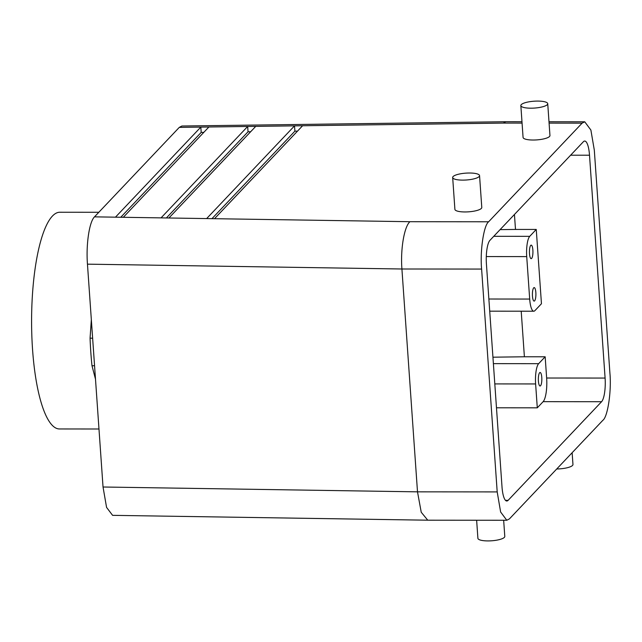 <?xml version="1.0" encoding="UTF-8"?>
<svg xmlns="http://www.w3.org/2000/svg" width="642" height="642" viewBox="0 0 642 642"><rect width="100%" height="100%" fill="white"/><g stroke="black" fill="none" stroke-linecap="round" stroke-linejoin="round"><path stroke-width="0.96" d="M506.787 520.261L509.411 518.905L602.878 420.285C607.749 416.923 611.617 390.914 609.9 372.994L594.315 150.148L590.889 130.053L584.726 121.795L582.101 123.16L488.634 221.771C483.763 225.133 479.895 251.142 481.612 269.062L497.197 491.908L417.501 491.844L421.232 512.244L427.757 520.197L506.787 520.261L500.624 512.003L497.197 491.908M94.494 216.852L206.652 218.577L294.526 125.856L503.376 123.087L505.719 121.723L181.887 126.017L179.287 127.381L94.494 216.852C89.294 221.811 85.94 244.442 87.456 264.159L103.033 487.005L106.572 507.405L112.591 515.341L427.757 520.197M462.746 180.121A13.474 3.435 176 0 1 452.674 177.505A13.474 3.435 176 0 1 465.875 173.139A13.474 3.435 176 0 1 479.558 175.627A13.474 3.435 176 0 1 462.746 180.121M479.558 175.627L481.781 207.462A13.474 3.435 176 0 1 464.977 211.956A13.474 3.435 176 0 1 454.897 209.34L452.674 177.505M206.652 218.577L409.917 221.707C404.195 226.658 400.391 249.297 401.916 268.998L417.501 491.844L103.033 487.005M486.419 263.99A19.252 4.984 -89.9 0 1 489.934 240.341L583.393 141.73A19.252 4.984 90.1 0 1 584.71 141.047A19.252 4.984 90.1 0 1 589.508 155.22L605.093 378.066A19.252 4.984 -89.9 0 1 601.578 401.715L508.119 500.335A19.252 4.984 90.1 0 1 506.803 501.009A19.252 4.984 90.1 0 1 502.004 486.837L486.419 263.99M503.657 520.261L504.789 536.423A13.474 3.435 176 0 1 487.976 540.917A13.474 3.435 176 0 1 477.897 538.309L476.637 520.237M161.054 217.871L247.676 126.474L255.749 126.37L168.91 217.991M115.456 217.173L200.826 127.1L208.899 126.988L123.32 217.293M208.899 126.988L247.676 126.474L248.045 131.779L250.653 131.746M546.647 378.018L545.162 356.792L538.63 363.685A16.499 4.269 90.1 0 0 535.621 383.948L537.29 407.83L543.132 401.667A19.252 4.984 90.1 0 0 546.647 378.018L605.093 378.066M514.443 214.484L515.494 229.435L500.078 229.635M488.875 299.02L529.69 299.06A16.499 4.269 -89.9 0 0 533.799 311.209A16.499 4.269 -89.9 0 0 534.922 310.624L541.455 303.738L536.255 229.451L515.494 229.435M545.162 356.792L524.394 356.775L521.208 311.193M91.341 319.7L90.065 338.19A119.637 30.96 90.1 0 0 91.991 365.755L95.498 379.205M92.633 338.198L90.065 338.19M520.847 105.577L523.069 137.412A13.474 3.435 -4 0 0 536.752 139.9A13.474 3.435 -4 0 0 549.953 135.526L547.73 103.691A13.474 3.435 -4 0 0 537.651 101.083A13.474 3.435 -4 0 0 520.847 105.577A13.474 3.435 -4 0 0 534.529 108.065A13.474 3.435 -4 0 0 547.73 103.691M302.599 125.752L214.508 218.697M211.972 218.657L294.895 131.161L297.503 131.129M255.749 126.37L294.526 125.856L294.895 131.161M166.374 217.959L248.045 131.779M524.394 356.775L492.944 357.193M537.29 407.83L496.483 407.79M120.776 217.253L201.195 132.404L203.803 132.364M179.287 127.381L200.826 127.1L201.195 132.404M532.876 250.115A6.765 1.749 90.1 0 0 531.191 245.132A6.765 1.749 90.1 0 0 529.433 251.897A6.765 1.749 90.1 0 0 531.183 258.662A6.765 1.749 90.1 0 0 532.876 250.115M94.559 365.755L91.991 365.755M98.82 212.277L59.706 212.245A108.362 28.047 90.1 0 0 32.533 349.176A108.362 28.047 90.1 0 0 59.513 428.96L98.98 429M536.255 229.451L529.73 236.344A16.499 4.269 90.1 0 0 526.721 256.607L529.69 299.06M556.718 468.981A13.474 3.435 -4 0 0 572.961 464.495L572.134 452.722M535.845 292.559A6.765 1.749 -89.9 0 1 534.144 301.106A6.765 1.749 -89.9 0 1 532.403 294.341A6.765 1.749 -89.9 0 1 534.16 287.584A6.765 1.749 -89.9 0 1 535.845 292.559M541.776 377.456A6.765 1.749 -89.9 0 1 540.082 386.002A6.765 1.749 -89.9 0 1 538.341 379.237A6.765 1.749 -89.9 0 1 540.099 372.472A6.765 1.749 -89.9 0 1 541.776 377.456M87.456 264.159L401.916 268.998L481.612 269.062M488.634 221.771L409.917 221.707M505.487 500.327L508.119 500.335M582.101 123.16L549.087 123.128M522.066 123.103L503.376 123.087M570.626 155.203L589.508 155.22M543.132 401.667L601.578 401.715M493.754 236.312L529.73 236.344M486.291 256.575L526.721 256.607M493.393 363.645L538.63 363.685M494.805 383.916L535.621 383.948M505.752 121.723L521.97 121.739M548.99 121.763L584.726 121.795M533.799 311.209L489.726 311.169"/></g></svg>
